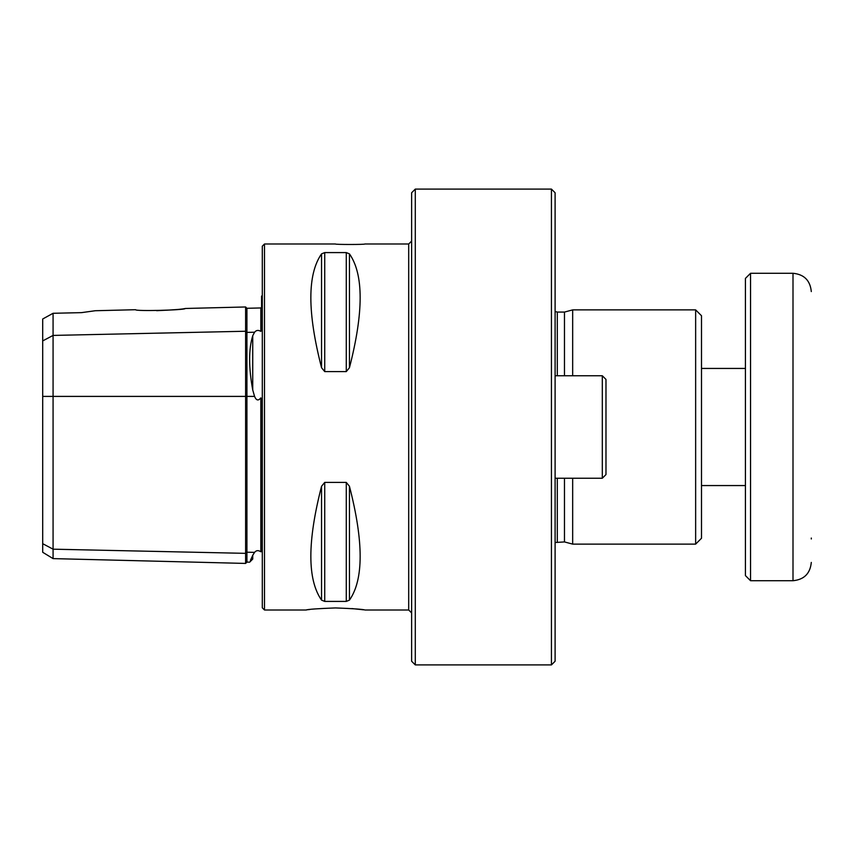 <?xml version="1.0" encoding="UTF-8"?>
<svg xmlns="http://www.w3.org/2000/svg" width="854" height="854" viewBox="0 0 854 854"><rect width="100%" height="100%" fill="white"/><g stroke="black" fill="none" stroke-linecap="round" stroke-linejoin="round"><path stroke-width="1.28" d="M95.296 310.728L135.583 309.714C134.985 311.422 185.958 310.119 185.297 308.475C182.777 309.233 173.234 309.959 156.656 310.685M264.494 243.998L262.295 246.198L262.295 607.802L264.494 610.002L264.494 243.998L335.505 243.998C334.597 244.639 365.683 244.639 364.775 243.998L408.703 243.998L408.703 610.002L411.628 612.926M264.494 610.002L305.967 610.002C308.198 609.276 318.04 608.582 335.505 607.931C352.958 608.582 362.811 609.276 365.032 610.002L408.703 610.002M351.848 608.571L363.601 609.809M306.597 609.916L307.152 609.841M308.39 609.671L309.778 609.5M321.552 486.268C307.28 541.703 307.28 579.652 321.552 600.138L321.552 486.268L324.723 482.403L346.276 482.403L349.446 486.268C363.719 541.703 363.719 579.652 349.446 600.138L346.276 601.408L324.723 601.408L321.552 600.138M321.552 253.862C307.28 274.347 307.28 312.297 321.552 367.732L321.552 253.862L324.723 252.592L346.276 252.592L349.446 253.862C363.719 274.347 363.719 312.297 349.446 367.732L346.276 371.597L324.723 371.597L321.552 367.732M81.493 312.639L95.296 310.728L81.493 312.639L53.076 313.29L53.076 558.612L245.61 563.426L245.61 553.349L246.923 552.207L246.923 562.103L249.635 562.178L252.731 559.071L252.731 555.313C248.599 564.43 248.599 564.43 252.731 555.313L250.446 560.352M252.731 555.313L254.577 552.367C256.221 550.318 258.314 550.115 260.833 551.759L260.833 397.879C258.335 401.017 256.243 400.526 254.577 396.405L252.731 389.958C248.599 367.369 248.599 349.286 252.731 335.729L254.577 332.227C256.221 330.167 258.314 329.879 260.833 331.363L260.833 307.942L261.57 307.205M254.577 552.367L246.923 552.207L246.923 308.294L260.833 307.942M260.833 551.759L261.57 551.631L261.57 399.384L260.833 397.879M260.833 331.363L261.57 329.986L261.57 296.092L262.295 295.601M555.1 661.242L555.1 192.758L551.438 189.097L551.438 664.903L555.1 661.242M411.628 241.074L408.703 243.998M415.29 664.903L411.628 661.242L411.628 192.758L415.29 189.097L415.29 664.903L551.438 664.903M53.076 558.612L42.7 552.271L42.7 318.99L53.076 313.29M42.7 543.688L53.076 549.186L245.61 553.349L245.61 306.97L185.297 308.475M564.473 375.76L564.473 312.073L572.671 309.885L572.671 375.76M572.671 478.24L572.671 544.115L695.647 544.115L695.647 309.885L572.671 309.885M695.647 309.885L701.497 315.734L701.497 538.266L695.647 544.115M555.1 542.514L564.473 541.927L564.473 478.24M811.3 538.991L811.3 538.031M750.549 273.28L750.549 580.72L745.425 575.596L745.425 278.404L750.549 273.28L793.003 273.28C804.116 274.369 810.211 280.464 811.3 291.577M602.316 375.76L602.316 478.24L605.977 474.578L605.977 379.422L602.316 375.76L555.1 375.76M42.7 396.405L254.577 396.405M42.7 340.906L53.076 335.419L245.61 331.245L246.923 332.387L254.577 332.227M252.731 389.958L252.731 335.729M324.723 601.408L324.723 482.403M346.276 601.408L346.276 482.403M349.446 600.138L349.446 486.268M324.723 371.597L324.723 252.592M346.276 371.597L346.276 252.592M349.446 367.732L349.446 253.862M557.299 541.927L557.299 478.24M557.299 375.76L557.299 312.073L555.1 311.486M750.549 580.72L793.003 580.72L793.003 273.28M415.29 189.097L551.438 189.097M246.923 308.294L245.61 306.97M246.923 562.103L245.61 563.426M564.473 541.927L572.671 544.115M557.299 312.073L564.473 312.073M793.003 580.72C804.116 579.631 810.211 573.536 811.3 562.423M602.316 478.24L555.1 478.24M745.425 368.437L701.497 368.437M745.425 485.563L701.497 485.563"/></g></svg>
